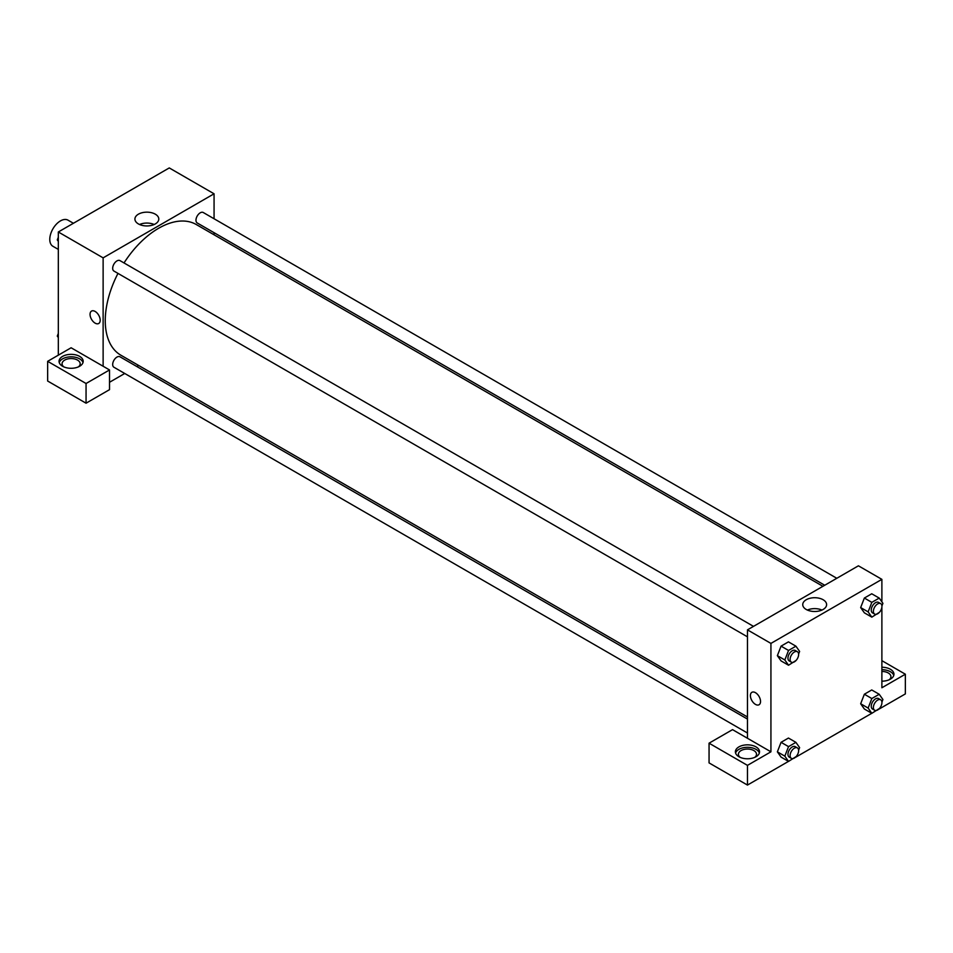 <?xml version="1.0" encoding="UTF-8"?>
<svg xmlns="http://www.w3.org/2000/svg" width="953" height="953" viewBox="0 0 953 953"><rect width="100%" height="100%" fill="white"/><g stroke="black" fill="none" stroke-linecap="round" stroke-linejoin="round"><path stroke-width="1.43" d="M73.405 223.276L67.997 220.155A15.081 8.708 120 0 0 56.37 224.193A15.081 8.708 120 0 0 49.782 239.382A15.081 8.708 120 0 0 52.903 246.279L58.324 249.4M58.324 355.171L58.324 231.984L169.265 167.931L214.068 193.793L214.068 218.761M214.068 232.699L214.068 234.807M155.303 214.175A11.936 6.885 180 0 1 158.794 219.047A11.936 6.885 180 0 1 146.857 225.944A11.936 6.885 180 0 1 134.921 219.047A11.936 6.885 180 0 1 142.295 212.686A11.936 6.885 180 0 1 155.303 214.175M103.127 366.25L71.118 347.774L47.65 361.33L86.056 383.499L109.524 369.955L103.127 366.25L103.127 257.858L58.324 231.984M103.127 257.858L214.068 193.793M154.172 224.503A11.936 6.885 0 0 0 139.555 224.503M91.548 311.083A7.171 4.134 -120 0 0 90.44 316.825A7.171 4.134 -120 0 0 95.121 323.138A7.171 4.134 60 0 1 90.44 316.825A7.171 4.134 60 0 1 91.536 311.083A7.171 4.134 60 0 1 98.707 315.217A7.171 4.134 60 0 1 98.707 323.496A7.171 4.134 60 0 1 95.121 323.138A7.171 4.134 -120 0 0 98.707 323.496M62.588 356.398A12.067 6.969 180 0 1 75.74 354.885A12.067 6.969 180 0 1 83.185 361.33A12.067 6.969 180 0 1 71.118 368.299A12.067 6.969 180 0 1 59.05 361.33A12.067 6.969 180 0 1 62.588 356.398M82.994 362.557A12.067 6.969 0 0 0 74.727 357.137A12.067 6.969 0 0 0 62.588 358.864A12.067 6.969 0 0 0 59.241 362.557M63.803 366.869A9.053 5.23 180 0 1 62.064 363.784A9.053 5.23 180 0 1 67.651 358.959A9.053 5.23 180 0 1 77.515 360.091A9.053 5.23 180 0 1 80.171 363.784A9.053 5.23 180 0 1 78.432 366.869M47.65 361.33L47.65 381.033L86.056 403.202L109.524 389.658L109.524 369.955M86.056 383.499L86.056 403.202M138.638 365.464L136.815 366.512M124.736 373.481L109.524 382.272M747.462 719.074L119.971 356.791A6.04 3.478 120 0 0 115.313 358.411A6.04 3.478 120 0 0 112.68 364.475A6.04 3.478 120 0 0 113.931 367.239L747.462 733.012M836.794 578.28L203.263 212.519A6.04 3.478 120 0 0 198.605 214.139A6.04 3.478 120 0 0 195.973 220.203A6.04 3.478 120 0 0 197.223 222.966L824.726 585.249M753.501 626.371L119.971 260.61A6.04 3.478 120 0 0 115.313 262.23A6.04 3.478 120 0 0 112.68 268.293A6.04 3.478 120 0 0 113.931 271.057L747.462 636.83M117.981 273.404A75.43 43.552 120 0 0 105.259 320.673A75.43 43.552 120 0 0 120.876 355.207L747.462 716.966M822.904 586.309L196.318 224.551A75.43 43.552 120 0 0 124.021 262.945M747.462 738.265L732.535 729.641L709.056 743.185L747.462 765.366L770.929 751.81L747.462 738.265L747.462 629.862L858.415 565.808L881.882 579.353L881.882 601.879M709.056 743.185L709.056 762.9L747.462 785.069L788.488 761.387M795.946 757.075L871.781 713.297M879.238 708.984L905.35 693.915L905.35 674.212L881.882 687.756L881.882 607.097M881.882 671.448A9.053 5.23 180 0 1 888.279 672.973A9.053 5.23 180 0 1 890.936 676.666A9.053 5.23 180 0 1 889.197 679.751M893.759 675.439A12.067 6.969 0 0 0 881.882 669.697M881.882 667.243A12.067 6.969 180 0 1 893.95 674.212A12.067 6.969 180 0 1 881.882 681.181M740.147 757.349A9.053 5.23 180 0 1 738.408 754.276A9.053 5.23 180 0 1 747.462 749.046A9.053 5.23 180 0 1 756.515 754.276A9.053 5.23 180 0 1 754.776 757.349M759.338 753.037A12.067 6.969 0 0 0 751.071 747.629A12.067 6.969 0 0 0 738.932 749.344A12.067 6.969 0 0 0 735.585 753.037M738.932 746.878A12.067 6.969 180 0 1 752.084 745.377A12.067 6.969 180 0 1 759.529 751.81A12.067 6.969 180 0 1 747.462 758.779A12.067 6.969 180 0 1 735.394 751.81A12.067 6.969 180 0 1 738.932 746.878M747.462 765.366L747.462 785.069M881.882 660.655L905.35 674.212M879.44 708.472L871.828 713.32L868.135 708.067L871.828 698.537L864.359 694.225L871.745 689.96L864.359 694.225L860.666 703.755L864.359 709.008L860.654 703.767M879.44 612.291L871.828 617.139L864.359 612.827L860.654 607.585L864.359 598.043L871.745 593.779L864.359 598.043L871.828 602.356L879.214 598.091L882.919 603.344L881.906 605.941M796.148 660.381L788.536 665.23L781.067 660.917L777.362 655.664L781.067 646.134L788.453 641.869L781.067 646.134L788.536 650.446L795.922 646.182L799.615 651.435L798.614 654.032M788.536 746.628L781.067 742.316L788.453 738.051L781.067 742.316L777.374 751.846L781.067 757.099L777.374 751.846L784.831 756.146L788.536 746.628L795.922 742.363L799.615 747.617L798.614 750.214M770.929 751.81L770.929 643.406L881.882 579.353M823.118 599.735A11.936 6.885 180 0 1 826.608 604.607A11.936 6.885 180 0 1 814.672 611.492A11.936 6.885 180 0 1 802.736 604.607A11.936 6.885 180 0 1 810.11 598.246A11.936 6.885 180 0 1 823.118 599.735M770.929 643.406L747.462 629.862M821.974 610.063A11.936 6.885 0 0 0 807.37 610.063M751.881 692.331A7.171 4.134 -120 0 0 750.785 698.072A7.171 4.134 -120 0 0 755.467 704.386A7.171 4.134 60 0 1 750.785 698.072A7.171 4.134 60 0 1 751.881 692.331A7.171 4.134 60 0 1 759.053 696.464A7.171 4.134 60 0 1 759.053 704.743A7.171 4.134 60 0 1 755.467 704.386A7.171 4.134 -120 0 0 759.053 704.743M788.536 665.23L784.831 659.976L788.536 650.446M797.375 651.709L795.243 650.482A6.04 3.478 120 0 0 790.597 652.09A6.04 3.478 120 0 0 787.964 658.166A6.04 3.478 120 0 0 789.215 660.929L791.347 662.156A6.04 3.478 120 0 0 797.375 658.678A6.04 3.478 120 0 0 797.375 651.709A6.04 3.478 120 0 0 792.729 653.329A6.04 3.478 120 0 0 790.097 659.405A6.04 3.478 120 0 0 791.347 662.156M781.067 660.917L777.374 655.664L784.831 659.976M795.922 646.182L788.453 641.869M871.828 617.139L868.135 611.886L871.828 602.356M880.679 603.618L878.535 602.391A6.04 3.478 120 0 0 873.889 603.999A6.04 3.478 120 0 0 871.256 610.075A6.04 3.478 120 0 0 872.507 612.839L874.64 614.066A6.04 3.478 120 0 0 880.679 610.587A6.04 3.478 120 0 0 880.679 603.618A6.04 3.478 120 0 0 876.021 605.238A6.04 3.478 120 0 0 873.389 611.314A6.04 3.478 120 0 0 874.64 614.066M864.359 612.827L860.666 607.573L868.135 611.886M879.214 598.091L871.745 593.779M796.148 756.563L788.536 761.411L784.831 756.146M797.375 747.891L795.243 746.664A6.04 3.478 120 0 0 790.597 748.272A6.04 3.478 120 0 0 787.964 754.347A6.04 3.478 120 0 0 789.215 757.111L791.347 758.338A6.04 3.478 120 0 0 797.375 754.859A6.04 3.478 120 0 0 797.375 747.891A6.04 3.478 120 0 0 792.729 749.511A6.04 3.478 120 0 0 790.097 755.586A6.04 3.478 120 0 0 791.347 758.338M788.536 761.411L781.067 757.099M795.922 742.363L788.453 738.051M871.828 698.537L879.214 694.272L882.919 699.526L881.906 702.123M880.679 699.8L878.535 698.573A6.04 3.478 120 0 0 873.889 700.181A6.04 3.478 120 0 0 871.256 706.256A6.04 3.478 120 0 0 872.507 709.02L874.64 710.247A6.04 3.478 120 0 0 880.679 706.769A6.04 3.478 120 0 0 880.679 699.8A6.04 3.478 120 0 0 876.021 701.42A6.04 3.478 120 0 0 873.389 707.495A6.04 3.478 120 0 0 874.64 710.247M871.828 713.32L864.359 709.008M868.135 708.067L860.666 703.755M879.214 694.272L871.745 689.96M58.324 241.395L57.287 239.918L58.324 237.261M60.956 230.459L68.413 226.159M58.324 240.513L57.287 239.918M144.248 182.368L151.706 178.068M58.324 337.576L57.287 336.099L58.324 333.443M58.324 336.695L57.287 336.099"/></g></svg>
